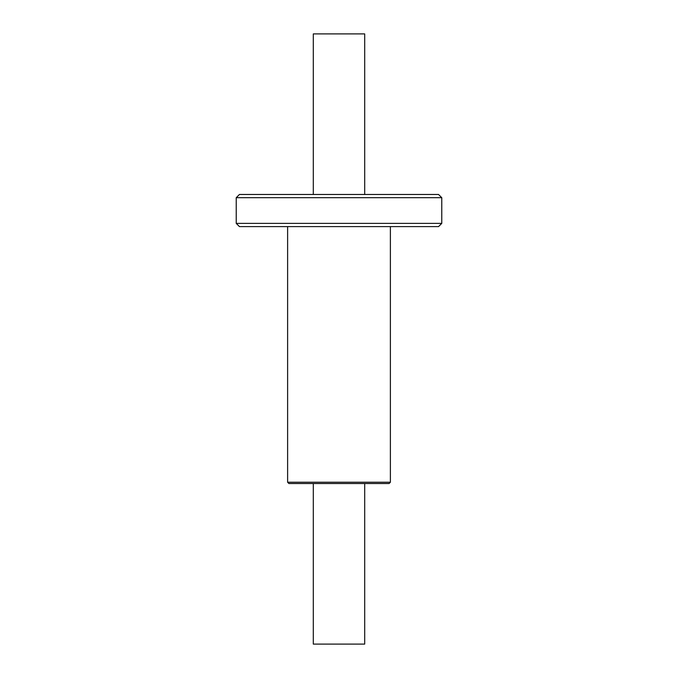 <?xml version="1.0" encoding="UTF-8"?>
<svg xmlns="http://www.w3.org/2000/svg" width="678" height="678" viewBox="0 0 678 678"><rect width="100%" height="100%" fill="white"/><g stroke="black" fill="none" stroke-linecap="round" stroke-linejoin="round"><path stroke-width="1.02" d="M236.232 223.384L239.444 226.596L438.556 226.596L441.768 223.384L441.768 197.688L236.232 197.688L236.232 223.384L441.768 223.384M236.232 197.688L239.444 194.476L438.556 194.476L441.768 197.688M313.304 483.524L313.304 644.1L364.696 644.1L364.696 483.524M364.696 194.476L364.696 33.9L313.304 33.9L313.304 194.476M295.964 483.524L382.036 483.524M390.384 482.236L287.616 482.236L288.896 483.524L389.104 483.524L390.384 482.236L390.384 226.596M287.616 482.236L287.616 226.596"/></g></svg>
